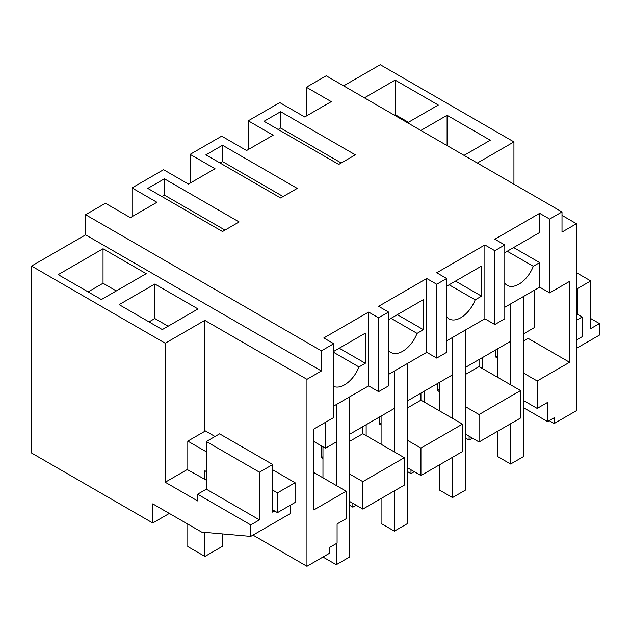 <?xml version="1.0" encoding="UTF-8"?>
<svg xmlns="http://www.w3.org/2000/svg" width="631" height="631" viewBox="0 0 631 631"><rect width="100%" height="100%" fill="white"/><g stroke="black" fill="none" stroke-linecap="round" stroke-linejoin="round"><path stroke-width="0.95" d="M333.767 406.025L368.638 385.888L368.638 312.069L323.806 337.956L333.767 343.706L321.392 350.852L85.603 214.714L105.44 203.261L130.349 217.64L156.922 202.299L132.013 187.92L132.013 216.678M85.603 214.714L85.603 234.85L321.392 370.981L306.95 379.326L306.95 566.275L252.984 535.112M321.392 350.852L321.392 370.981M333.767 343.706L333.767 417.525L313.836 429.033L313.836 509.927L346.222 491.233L346.222 518.674L337.088 523.943L337.088 543.117L329.201 547.676L329.201 553.426L306.95 566.275M333.767 351.38L365.317 333.16L365.317 363.267L339.241 348.217M333.767 386.464A23.481 13.559 -60 0 0 358.936 366.95L365.317 363.267M368.638 385.888L378.6 391.646L378.6 317.827L368.638 312.069M164.391 178.81L147.788 188.401L222.514 231.538L239.117 221.954L164.391 178.81L164.391 195.113L161.899 196.549M313.836 441.495L325.462 448.207L325.462 422.32M336.26 485.484L336.26 404.589L336.26 441.976L325.462 448.207M349.542 501.416L362.825 509.083L362.825 481.65L349.542 473.976M322.969 458.634L321.313 457.68L321.313 445.809M346.222 491.233L313.836 472.54M169.321 513.429L152.765 522.989L31.55 453.003L31.55 266.053L165.219 343.232L165.219 482.242L197.606 500.935L197.606 494.223L250.736 524.905L250.736 536.405L201.628 532.083L152.765 503.877L152.765 522.989M204.823 431.288L204.823 320.367L165.219 343.232M204.823 320.367L306.95 379.326M31.55 266.053L85.603 234.85M98.799 251.193L58.202 274.635L101.378 299.559L146.211 273.673L103.034 248.748L98.799 251.193M154.847 284.029L198.016 308.953L162.317 329.571L119.141 304.639L154.847 284.029L154.847 318.545L149.034 321.897M250.736 536.405L290.347 513.547L290.347 505.202M358.936 366.95L333.767 352.413M336.26 543.599L336.26 564.69L349.542 557.023L349.542 396.915L349.542 434.309L394.375 408.423L394.375 371.036L394.375 451.93M274.737 511.047L272.742 512.198L272.742 464.519L259.459 472.193L206.321 441.511L206.321 489.191L197.606 494.223M250.736 524.905L259.459 519.873L259.459 472.193M259.459 519.873L206.321 489.191M272.742 464.519L219.604 433.844L206.321 441.511M206.321 480.183L187.226 469.543L165.219 482.242M103.034 248.748L103.034 283.264L88.088 291.893M116.317 290.93L103.034 283.264M168.13 326.211L154.847 318.545M362.825 509.083L404.337 485.121L404.337 457.68L362.825 433.71L349.542 441.385M322.969 456.718L321.313 457.68M404.337 457.68L362.825 481.65M362.825 426.635L362.825 433.71M534.686 290.023L534.686 327.41L523.896 333.641L523.896 296.255L523.896 456.355L510.613 464.03L497.331 456.355L497.331 431.43M510.613 384.815L510.613 303.921L510.613 341.316L465.781 367.195L465.781 329.808L465.781 489.916L452.49 497.583L439.208 489.916L439.208 464.984M452.49 418.369L452.49 337.475L452.49 374.869L407.658 400.756L407.658 363.361L407.658 523.47L394.375 531.136L381.092 523.47L381.092 498.537M164.391 195.113L224.999 230.102M132.013 187.92L163.563 169.707L188.472 184.086L215.037 168.745L190.128 154.366L221.678 136.154L246.587 150.533L273.16 135.192L248.251 120.813L279.801 102.593L304.71 116.98L331.275 101.638L306.366 87.259L326.211 75.799L562.008 211.937L549.633 219.075L539.671 213.325L494.838 239.212L504.8 244.962L494.838 250.712L484.876 244.962L436.715 272.766L446.685 278.516L436.715 284.265L426.753 278.516L378.6 306.319L388.562 312.069L378.6 317.827M388.562 312.069L388.562 385.888L378.6 391.646M306.366 87.259L306.366 116.017M343.643 85.863L380.264 64.725L513.934 141.904L477.32 163.043M190.128 154.366L190.128 183.124M248.251 120.813L248.251 149.571M523.896 400.756L537.178 408.423L547.574 402.42L547.574 421.595L554.199 417.769L554.199 423.519L576.45 410.678L576.45 223.729L562.008 232.066L562.008 211.937M465.781 434.309L479.063 441.976L520.575 418.006L520.575 390.573L479.063 366.603L465.781 374.27M407.658 467.863L420.94 475.529L462.46 451.567L462.46 424.127L420.94 400.157L407.658 407.823M537.178 408.423L537.178 380.982L569.564 362.289L569.564 281.394L549.633 292.894L539.671 287.144L504.8 307.281M504.8 244.962L504.8 318.781L494.838 324.539L484.876 318.781L446.685 340.835M446.685 278.516L446.685 352.335L436.715 358.092L426.753 352.335L388.562 374.388M297.233 188.401L280.629 197.984L205.903 154.847L222.514 145.256L297.233 188.401M280.629 111.703L264.026 121.294L338.744 164.431L355.356 154.847L280.629 111.703L280.629 127.998L278.137 129.442M549.633 219.075L549.633 292.894M549.222 420.648L554.199 423.519M562.008 215.384L576.45 223.729M407.579 122.777L438.293 105.038L395.124 80.113L364.402 97.852M420.861 130.443L447.095 115.299L447.095 145.595M464.037 155.376L490.271 140.224L447.095 115.299M539.671 287.144L539.671 262.606L513.602 247.549M539.671 213.325L539.671 232.5L504.8 252.629M569.564 362.289L528.044 338.319L523.896 340.716M497.331 356.058L495.666 357.012L497.331 357.974M537.178 380.982L523.896 373.315M495.666 349.945L495.666 357.012M547.574 421.595L523.896 407.926M513.934 184.181L513.934 141.904M590.734 318.545L599.45 323.577L599.45 335.085L576.45 348.359M599.45 323.577L590.734 328.609L590.734 280.929L577.452 288.596L577.452 314.23M395.124 80.113L395.124 114.629L394.296 115.11M408.407 122.296L395.124 114.629M494.838 250.712L494.838 324.539M539.671 262.606L533.298 266.282A23.481 13.559 -60 0 1 507.174 285.338A23.481 13.559 -60 0 1 504.8 283.248M280.629 127.998L341.237 162.995M533.298 266.282L507.221 251.233M479.063 359.528L479.063 366.603M520.575 390.573L479.063 414.535L465.781 406.869M479.063 441.976L479.063 414.535M590.734 280.929L576.45 272.687M577.452 288.596L576.45 288.028M439.208 389.611L437.551 390.573L437.551 383.498M439.208 391.528L437.551 390.573M436.715 284.265L436.715 358.092M484.876 244.962L484.876 318.781M449.106 284.786L475.175 299.835L481.556 296.16L481.556 266.053L446.685 286.19M475.175 299.835A23.481 13.559 -60 0 1 449.051 318.892A23.481 13.559 -60 0 1 446.685 316.801M222.514 145.256L222.514 161.56L220.022 162.995M222.514 161.56L283.122 196.549M481.556 296.16L455.479 281.103M420.94 393.081L420.94 400.157M381.092 423.164L379.428 424.127L379.428 417.052M462.46 424.127L420.94 448.089L407.658 440.422M420.94 475.529L420.94 448.089M381.092 425.081L379.428 424.127M426.753 278.516L426.753 352.335M390.991 318.339L417.059 333.397L423.433 329.713L423.433 299.607L388.562 319.743M417.059 333.397A23.481 13.559 -60 0 1 390.936 352.445A23.481 13.559 -60 0 1 388.562 350.355M423.433 329.713L397.364 314.664M465.781 438.143L469.101 440.059L469.101 436.226M469.101 440.059L472.422 438.143M482.384 368.52L482.384 357.611M510.613 423.764L510.613 464.03M497.331 348.982L497.331 377.149M407.658 471.696L410.978 473.613L410.978 469.779M410.978 473.613L414.299 471.696M424.261 402.073L424.261 391.165M452.49 457.317L452.49 497.583M439.208 382.536L439.208 410.702M349.542 505.25L352.863 507.166L352.863 503.333M352.863 507.166L356.184 505.25M366.146 435.627L366.146 424.718M394.375 490.871L394.375 531.136M381.092 416.089L381.092 444.256M322.969 446.772L322.969 477.809M322.969 557.023L336.26 564.69M576.45 340.022L582.184 336.709L582.184 316.959L576.45 313.654M582.184 316.959L576.45 320.272M206.321 471.554L204.909 470.734L204.909 479.749M204.909 532.375L204.909 556.447L222.514 546.28L222.514 533.921M206.321 451.804L187.809 441.116L187.809 469.874M187.809 524.109L187.809 546.572L204.909 556.447M272.742 469.827L295.079 482.723L277.474 492.882L277.474 512.632L272.742 509.903M277.474 492.882L272.742 490.153M215.005 436.494L205.406 430.949L187.809 441.116M295.079 482.723L295.079 502.473L277.474 512.632"/></g></svg>
